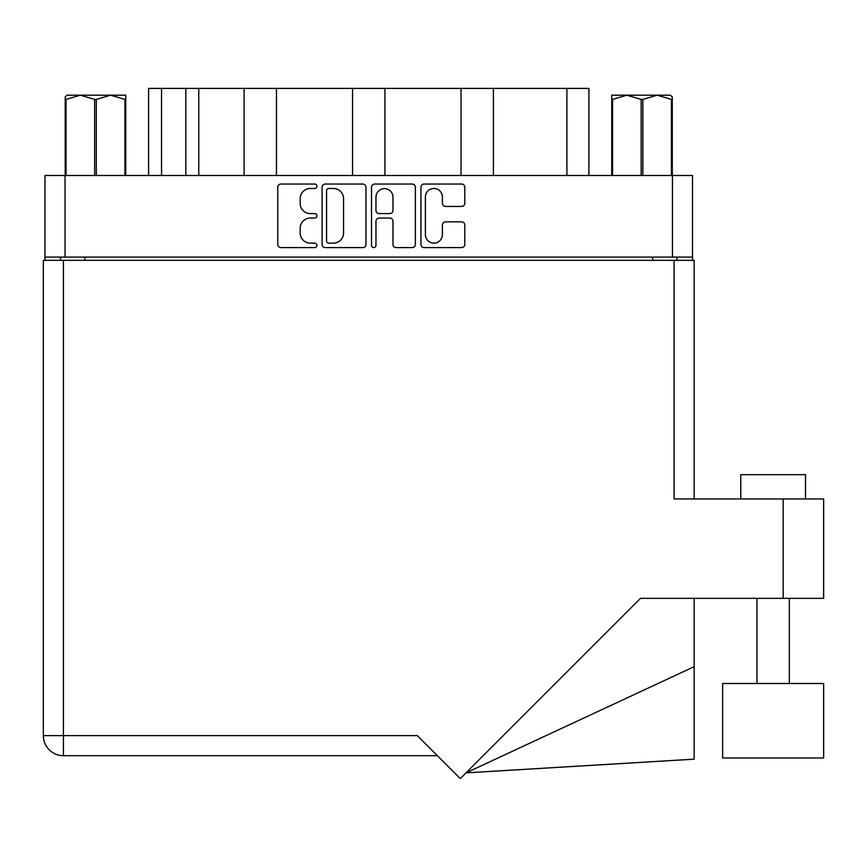 <?xml version="1.0" encoding="UTF-8"?>
<svg xmlns="http://www.w3.org/2000/svg" width="867" height="867" viewBox="0 0 867 867"><rect width="100%" height="100%" fill="white"/><g stroke="black" fill="none" stroke-linecap="round" stroke-linejoin="round"><path stroke-width="1.3" d="M425.394 234.643A8.497 8.497 0 0 0 433.89 243.139A8.497 8.497 0 0 0 442.398 234.643L442.398 225.019A3.175 3.175 0 0 1 445.573 221.844L461.623 221.844A3.175 3.175 0 0 1 464.799 225.019L464.799 244.407A3.175 3.175 0 0 1 461.623 247.594L424.126 247.594A3.175 3.175 0 0 1 420.939 244.407L420.939 187.207A3.175 3.175 0 0 1 424.126 184.032L461.623 184.032A3.175 3.175 0 0 1 464.799 187.207L464.799 203.257A3.175 3.175 0 0 1 461.623 206.433L445.573 206.433A3.175 3.175 0 0 1 442.398 203.257L442.398 196.982A8.497 8.497 0 0 0 433.89 188.475A8.497 8.497 0 0 0 425.394 196.982L425.394 234.643M373.753 247.594A2.222 2.222 0 0 0 375.975 245.361L375.975 221.215A3.175 3.175 0 0 1 379.15 218.029L389.803 218.029A3.175 3.175 0 0 1 392.979 221.215L392.979 244.407A3.175 3.175 0 0 0 396.154 247.594L412.204 247.594A3.175 3.175 0 0 0 415.38 244.407L415.38 187.207A3.175 3.175 0 0 0 412.204 184.032L374.707 184.032A3.175 3.175 0 0 0 371.52 187.207L371.52 245.361A2.222 2.222 0 0 0 373.753 247.594M365.961 244.407L365.961 187.207A3.175 3.175 0 0 0 362.785 184.032L325.288 184.032A3.175 3.175 0 0 0 322.101 187.207L322.101 244.407A3.175 3.175 0 0 0 325.288 247.594L362.785 247.594A3.175 3.175 0 0 0 365.961 244.407M692.516 257.087L44.965 257.087L44.965 175.502L692.516 175.502L692.516 260.328M310.343 188.475L314.721 188.475A2.222 2.222 0 0 0 316.943 186.253A2.222 2.222 0 0 0 314.721 184.032L280.951 184.032A3.175 3.175 0 0 0 277.776 187.207L277.776 244.407A3.175 3.175 0 0 0 280.951 247.594L314.721 247.594A2.222 2.222 0 0 0 316.943 245.361A2.222 2.222 0 0 0 314.721 243.139L310.343 243.139A10.166 10.166 0 0 1 300.177 232.974L300.177 228.205A10.166 10.166 0 0 1 310.343 218.029L314.721 218.029A2.222 2.222 0 0 0 316.943 215.807A2.222 2.222 0 0 0 314.721 213.585L310.343 213.585A10.166 10.166 0 0 1 300.177 203.409L300.177 198.641A10.166 10.166 0 0 1 310.343 188.475M461.016 175.502L461.016 88.401L384.937 88.401L384.937 175.502M244.093 175.502L244.093 88.401L198.76 88.401L198.76 175.502M352.555 175.502L352.555 88.401L276.465 88.401L276.465 175.502M44.965 257.087L44.965 260.328M60.506 260.328L60.506 257.087M676.975 257.087L676.975 260.328L676.975 257.087M148.582 175.502L148.582 88.401L198.76 88.401M566.899 175.502L566.899 88.401L493.399 88.401L493.399 175.502M566.899 88.401L588.91 88.401L588.91 175.502M276.465 88.401L244.093 88.401M384.937 88.401L352.555 88.401M493.399 88.401L461.016 88.401M328.777 188.475A2.222 2.222 0 0 0 326.556 190.697L326.556 240.918A2.222 2.222 0 0 0 328.777 243.139L333.394 243.139A10.166 10.166 0 0 0 343.56 232.974L343.56 198.641A10.166 10.166 0 0 0 333.394 188.475L328.777 188.475M392.979 197.134A8.497 8.497 0 0 0 384.471 188.638A8.497 8.497 0 0 0 375.975 197.134L375.975 210.41A3.175 3.175 0 0 0 379.15 213.585L389.803 213.585A3.175 3.175 0 0 0 392.979 210.41L392.979 197.134M740.765 498.948L740.765 474.672L805.519 474.672L805.519 498.948L805.519 474.672M783.183 498.948L674.071 498.948L674.071 260.328L43.35 260.328L43.35 735.628A20.071 20.071 0 0 0 63.421 755.699L437.391 755.699L63.421 755.699L63.421 735.628L417.309 735.628L460.279 778.599L640.529 598.349L783.183 598.349L783.183 498.948L823.65 498.948L823.65 598.349L783.183 598.349M823.65 683.499L722.634 683.499L722.634 757.975L823.65 757.975L823.65 683.499M674.071 260.328L694.142 260.328L694.142 498.948L694.142 260.328M694.142 666.68L694.142 759.167L466.002 772.876L694.142 666.68L694.142 598.349M43.35 735.628A20.071 20.071 0 0 0 63.421 755.699A20.071 20.071 0 0 1 43.35 735.628L63.421 735.628L63.421 260.328M67.095 95.197L65.209 96.974L65.209 99.412L65.209 96.974L67.095 95.197L80.338 95.197L66.044 99.412L66.044 175.502M65.209 175.502L65.209 99.412L66.044 99.412M124.913 175.502L124.913 99.412L110.618 95.197L125.748 95.197L125.748 175.502M124.913 99.412L125.748 99.412M94.644 175.502L94.644 99.412L80.338 95.197L110.618 95.197L96.313 99.412L96.313 175.502M94.644 99.412L96.313 99.412M80.338 95.197L111.67 95.197M672.283 96.974L670.397 95.197L672.283 96.974L672.283 175.502M671.448 175.502L671.448 99.412L657.153 95.197L670.397 95.197M671.448 99.412L672.283 99.412M641.168 175.502L641.168 99.412L626.874 95.197L657.153 95.197L642.848 99.412L642.848 175.502M641.168 99.412L642.848 99.412M611.734 175.502L611.734 95.197L626.874 95.197L612.579 99.412L612.579 175.502M611.734 99.412L612.579 99.412M622.582 95.197L626.874 95.197M657.153 95.197L658.346 95.197M65.047 175.502L65.047 257.087M672.445 257.087L672.445 175.502M652.699 260.328L652.699 257.087M84.793 257.087L84.793 260.328M161.533 88.401L161.533 175.502M185.809 175.502L185.809 88.401M789.328 683.499L789.328 598.349M756.956 683.499L756.956 598.349"/></g></svg>
